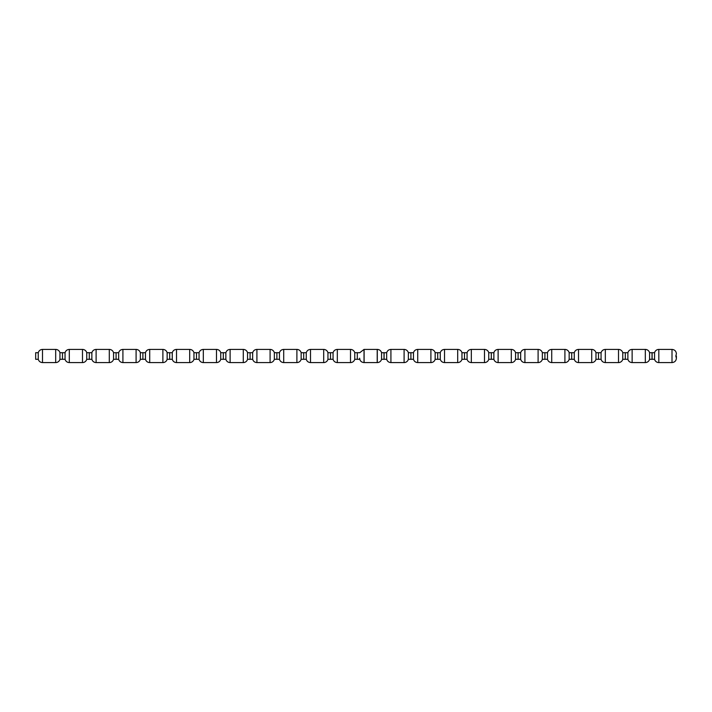 <?xml version="1.0" encoding="UTF-8"?>
<svg xmlns="http://www.w3.org/2000/svg" width="712" height="712" viewBox="0 0 712 712"><rect width="100%" height="100%" fill="white"/><g stroke="black" fill="none" stroke-linecap="round" stroke-linejoin="round"><path stroke-width="1.07" d="M488.752 352.707L488.752 359.293L491.307 359.293L491.307 352.707L488.752 352.707A4.397 4.397 0 0 0 484.498 349.414L471.326 349.414L471.326 362.586C469.155 362.452 467.739 361.358 467.072 359.293L467.072 352.707L461.954 352.707A4.397 4.397 0 0 0 457.7 349.414L444.519 349.414L444.519 362.586C442.357 362.452 440.942 361.358 440.265 359.293L440.265 352.707L435.157 352.707A4.397 4.397 0 0 0 430.902 349.414L417.722 349.414L417.722 362.586C415.559 362.452 414.135 361.358 413.467 359.293L413.467 352.707L408.35 352.707A4.397 4.397 0 0 0 404.096 349.414L390.915 349.414L390.915 362.586C388.752 362.452 387.337 361.358 386.661 359.293L386.661 352.707L381.552 352.707L384.017 352.707L384.017 359.293L381.552 359.293A4.397 4.397 0 0 1 377.298 362.586L364.117 362.586L364.117 349.414L377.298 349.414L377.298 362.586M364.028 362.586L377.209 362.586L377.209 349.414L364.028 349.414L364.028 362.586C361.358 362.328 359.898 360.868 359.64 358.198M654.568 352.707L654.568 359.293L652.023 359.293L652.023 352.707L654.568 352.707A4.397 4.397 0 0 1 658.822 349.414L672.003 349.414C674.673 349.672 676.142 351.132 676.4 353.802L675.813 356L676.4 358.198C676.142 360.868 674.673 362.328 672.003 362.586L658.822 362.586L658.822 349.414M654.568 359.293A4.397 4.397 0 0 0 658.822 362.586M649.567 359.293L649.567 352.707L652.112 352.707L652.112 359.293L649.567 359.293A4.397 4.397 0 0 1 645.312 362.586L632.131 362.586C629.96 362.452 628.545 361.358 627.877 359.293L625.305 359.293L625.305 352.707L625.314 359.293L622.76 359.293A4.397 4.397 0 0 1 618.506 362.586L605.325 362.586C603.162 362.452 601.747 361.358 601.07 359.293L598.507 359.293L598.507 352.707L598.507 359.293L595.962 359.293A4.397 4.397 0 0 1 591.708 362.586L578.527 362.586C576.364 362.452 574.94 361.358 574.273 359.293L571.7 359.293L571.7 352.707L571.709 359.293L569.164 359.293A4.397 4.397 0 0 1 564.91 362.586L551.729 362.586C549.557 362.452 548.142 361.358 547.475 359.293L544.903 359.293L544.903 352.707L544.911 359.293L542.357 359.293A4.397 4.397 0 0 1 538.103 362.586L524.922 362.586C522.759 362.452 521.344 361.358 520.668 359.293L518.105 359.293L518.105 352.707L518.105 359.293L515.559 359.293A4.397 4.397 0 0 1 511.305 362.586L498.124 362.586C495.961 362.452 494.537 361.358 493.87 359.293L491.298 359.293L491.298 352.707L493.87 352.707L493.87 359.293M627.877 359.293L627.877 352.707L622.76 352.707L622.76 359.293M649.567 352.707A4.397 4.397 0 0 0 645.312 349.414L645.312 362.586M632.131 362.586L632.131 349.414L645.312 349.414M601.07 359.293L601.07 352.707L595.962 352.707L595.962 359.293M622.76 352.707A4.397 4.397 0 0 0 618.506 349.414L618.506 362.586M605.325 362.586L605.325 349.414L618.506 349.414M574.273 359.293L574.273 352.707L569.164 352.707L569.164 359.293M595.962 352.707A4.397 4.397 0 0 0 591.708 349.414L591.708 362.586M578.527 362.586L578.527 349.414L591.708 349.414M547.475 359.293L547.475 352.707L542.357 352.707L542.357 359.293M569.164 352.707A4.397 4.397 0 0 0 564.91 349.414L564.91 362.586M551.729 362.586L551.729 349.414L564.91 349.414M520.668 359.293L520.668 352.707L515.559 352.707L515.559 359.293M542.357 352.707A4.397 4.397 0 0 0 538.103 349.414L538.103 362.586M524.922 362.586L524.922 349.414L538.103 349.414M515.559 352.707A4.397 4.397 0 0 0 511.305 349.414L511.305 362.586M498.124 362.586L498.124 349.414L511.305 349.414M467.072 359.293L464.5 359.293L464.5 352.707L464.5 359.293L461.954 359.293A4.397 4.397 0 0 1 457.7 362.586L444.519 362.586M488.752 359.293A4.397 4.397 0 0 1 484.498 362.586L471.326 362.586M461.954 352.707L461.954 359.293M440.265 359.293L437.702 359.293L437.702 352.707L437.702 359.293L435.157 359.293A4.397 4.397 0 0 1 430.902 362.586L417.722 362.586M435.157 352.707L435.157 359.293M413.467 359.293L410.895 359.293L410.895 352.707L410.904 359.293L408.35 359.293A4.397 4.397 0 0 1 404.096 362.586L390.915 362.586M408.35 352.707L408.35 359.293M386.661 359.293L384.097 359.293L384.097 352.707L384.097 359.293L381.552 359.293L381.552 352.707A4.397 4.397 0 0 0 377.298 349.414M359.863 352.707L357.299 352.707L357.299 359.293L357.299 352.707L354.754 352.707L354.754 359.293A4.397 4.397 0 0 1 350.5 362.586L337.319 362.586C335.147 362.452 333.732 361.358 333.065 359.293L330.493 359.293L330.493 352.707L330.502 359.293L327.947 359.293A4.397 4.397 0 0 1 323.693 362.586L310.512 362.586C308.349 362.452 306.934 361.358 306.258 359.293L303.695 359.293L303.695 352.707L303.695 359.293L301.149 359.293A4.397 4.397 0 0 1 296.895 362.586L283.714 362.586C281.552 362.452 280.127 361.358 279.46 359.293L276.888 359.293L276.888 352.707L276.897 359.293L274.351 359.293A4.397 4.397 0 0 1 270.097 362.586L256.916 362.586C254.745 362.452 253.33 361.358 252.662 359.293L250.09 359.293L250.09 352.707L250.099 359.293L247.545 359.293A4.397 4.397 0 0 1 243.29 362.586L230.11 362.586C227.947 362.452 226.532 361.358 225.855 359.293L223.292 359.293L223.292 352.707L223.292 359.293L220.747 359.293A4.397 4.397 0 0 1 216.493 362.586L203.312 362.586C201.149 362.452 199.725 361.358 199.057 359.293L196.485 359.293L196.485 352.707L199.057 352.707L199.057 359.293M359.863 359.293L354.754 359.293M333.065 359.293L333.065 352.707L327.947 352.707L327.947 359.293M354.754 352.707A4.397 4.397 0 0 0 350.5 349.414L350.5 362.586M337.319 362.586L337.319 349.414L350.5 349.414M306.258 359.293L306.258 352.707L301.149 352.707L301.149 359.293M327.947 352.707A4.397 4.397 0 0 0 323.693 349.414L323.693 362.586M310.512 362.586L310.512 349.414L323.693 349.414M279.46 359.293L279.46 352.707L274.351 352.707L274.351 359.293M301.149 352.707A4.397 4.397 0 0 0 296.895 349.414L296.895 362.586M283.714 362.586L283.714 349.414L296.895 349.414M252.662 359.293L252.662 352.707L247.545 352.707L247.545 359.293M274.351 352.707A4.397 4.397 0 0 0 270.097 349.414L270.097 362.586M256.916 362.586L256.916 349.414L270.097 349.414M225.855 359.293L225.855 352.707L220.747 352.707L220.747 359.293M247.545 352.707A4.397 4.397 0 0 0 243.29 349.414L243.29 362.586M230.11 362.586L230.11 349.414L243.29 349.414M220.747 352.707A4.397 4.397 0 0 0 216.493 349.414L216.493 362.586M203.312 362.586L203.312 349.414L216.493 349.414M193.949 359.293L193.949 352.707L196.494 352.707L196.494 359.293L193.949 359.293A4.397 4.397 0 0 1 189.695 362.586L176.514 362.586C174.342 362.452 172.927 361.358 172.26 359.293L169.687 359.293L169.687 352.707L169.696 359.293L167.142 359.293A4.397 4.397 0 0 1 162.888 362.586L149.707 362.586C147.544 362.452 146.129 361.358 145.453 359.293L142.889 359.293L142.889 352.707L142.889 359.293L140.344 359.293A4.397 4.397 0 0 1 136.09 362.586L122.909 362.586C120.746 362.452 119.322 361.358 118.655 359.293L116.083 359.293L116.083 352.707L116.092 359.293L113.546 359.293A4.397 4.397 0 0 1 109.292 362.586L96.111 362.586C93.939 362.452 92.524 361.358 91.857 359.293L89.285 359.293L89.285 352.707L91.857 352.707L91.857 359.293M172.26 359.293L172.26 352.707L167.142 352.707L167.142 359.293M193.949 352.707A4.397 4.397 0 0 0 189.695 349.414L189.695 362.586M176.514 362.586L176.514 349.414L189.695 349.414M145.453 359.293L145.453 352.707L140.344 352.707L140.344 359.293M167.142 352.707A4.397 4.397 0 0 0 162.888 349.414L162.888 362.586M149.707 362.586L149.707 349.414L162.888 349.414M118.655 359.293L118.655 352.707L113.546 352.707L113.546 359.293M140.344 352.707A4.397 4.397 0 0 0 136.09 349.414L136.09 362.586M122.909 362.586L122.909 349.414L136.09 349.414M113.546 352.707A4.397 4.397 0 0 0 109.292 349.414L109.292 362.586M96.111 362.586L96.111 349.414L109.292 349.414M35.68 354.46L35.68 357.54M86.739 359.293L86.739 352.707L89.294 352.707L89.294 359.293L86.739 359.293A4.397 4.397 0 0 1 82.485 362.586L69.304 362.586C67.142 362.452 65.727 361.358 65.05 359.293L62.487 359.293L62.487 352.707L62.487 359.293L59.941 359.293A4.397 4.397 0 0 1 55.687 362.586L42.506 362.586C40.344 362.452 38.92 361.358 38.252 359.293L35.68 359.293L35.68 352.707L38.252 352.707L38.252 359.293M65.05 359.293L65.05 352.707L59.941 352.707L59.941 359.293M86.739 352.707A4.397 4.397 0 0 0 82.485 349.414L82.485 362.586M69.304 362.586L69.304 349.414L82.485 349.414M59.941 352.707A4.397 4.397 0 0 0 55.687 349.414L55.687 362.586M42.506 362.586L42.506 349.414L55.687 349.414M672.003 362.586L672.003 349.414M484.498 349.414L484.498 362.586M457.7 349.414L457.7 362.586M430.902 349.414L430.902 362.586M404.096 349.414L404.096 362.586M364.028 349.414L359.774 352.707M676.4 356L676.4 358.198L676.4 356M632.131 349.414C629.96 349.548 628.545 350.642 627.877 352.707M605.325 349.414C603.162 349.548 601.747 350.642 601.07 352.707M578.527 349.414C576.364 349.548 574.94 350.642 574.273 352.707M551.729 349.414C549.557 349.548 548.142 350.642 547.475 352.707M524.922 349.414C522.759 349.548 521.344 350.642 520.668 352.707M498.124 349.414C495.961 349.548 494.537 350.642 493.87 352.707M471.326 349.414C469.155 349.548 467.739 350.642 467.072 352.707M444.519 349.414C442.357 349.548 440.942 350.642 440.265 352.707M417.722 349.414C415.559 349.548 414.135 350.642 413.467 352.707M390.915 349.414C388.752 349.548 387.337 350.642 386.661 352.707M337.319 349.414C335.147 349.548 333.732 350.642 333.065 352.707M310.512 349.414C308.349 349.548 306.934 350.642 306.258 352.707M283.714 349.414C281.552 349.548 280.127 350.642 279.46 352.707M256.916 349.414C254.745 349.548 253.33 350.642 252.662 352.707M230.11 349.414C227.947 349.548 226.532 350.642 225.855 352.707M203.312 349.414C201.149 349.548 199.725 350.642 199.057 352.707M176.514 349.414C174.342 349.548 172.927 350.642 172.26 352.707M149.707 349.414C147.544 349.548 146.129 350.642 145.453 352.707M122.909 349.414C120.746 349.548 119.322 350.642 118.655 352.707M96.111 349.414C93.939 349.548 92.524 350.642 91.857 352.707M69.304 349.414C67.142 349.548 65.727 350.642 65.05 352.707M42.506 349.414C40.344 349.548 38.92 350.642 38.252 352.707"/></g></svg>
